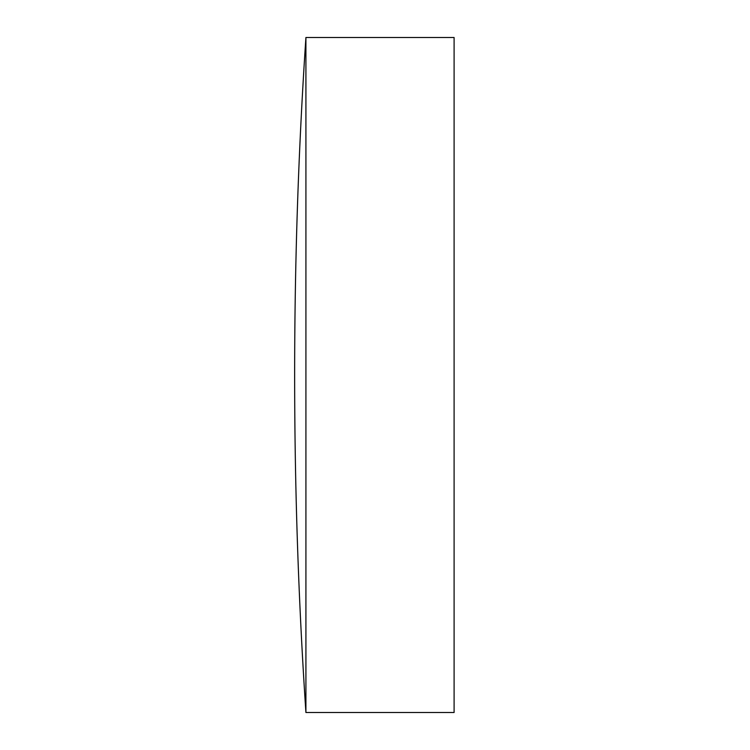 <?xml version="1.0" encoding="UTF-8"?>
<svg xmlns="http://www.w3.org/2000/svg" width="750" height="750" viewBox="0 0 750 750"><rect width="100%" height="100%" fill="white"/><g stroke="black" fill="none" stroke-linecap="round" stroke-linejoin="round"><path stroke-width="1.12" d="M305.916 712.5L305.916 37.5A5060.372 5060.372 0 0 0 305.916 712.5L454.097 712.5L454.097 37.5L305.916 37.5"/></g></svg>

